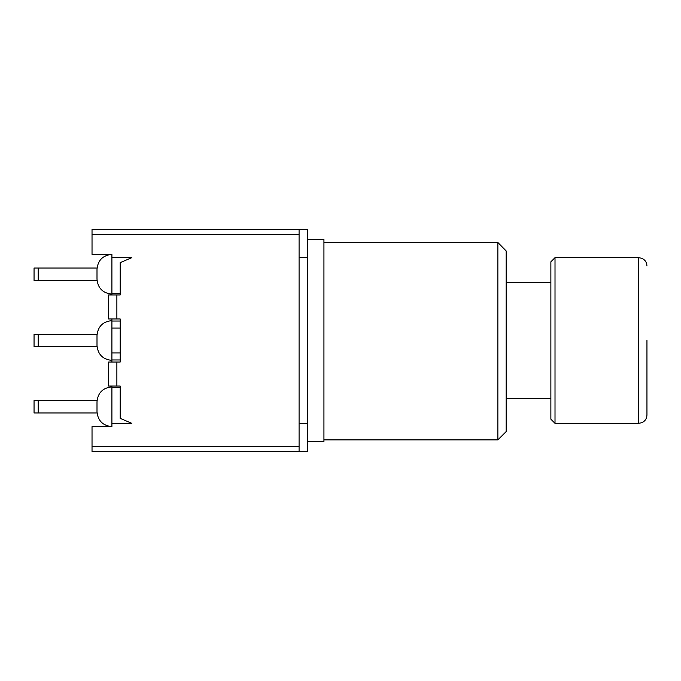 <?xml version="1.0" encoding="UTF-8"?>
<svg xmlns="http://www.w3.org/2000/svg" width="681" height="681" viewBox="0 0 681 681"><rect width="100%" height="100%" fill="white"/><g stroke="black" fill="none" stroke-linecap="round" stroke-linejoin="round"><path stroke-width="1.02" d="M555.015 257.673L550.878 261.819L550.878 419.181L555.015 423.327L555.015 257.673L638.667 257.673L638.667 423.327L641.774 422.722C645.06 421.207 646.78 418.653 646.95 415.044L646.95 340.5M307.369 423.327L307.369 451.486L299.087 451.486L299.087 423.327L307.369 423.327L307.369 257.673L299.087 257.673L299.087 229.514L307.369 229.514L307.369 257.673M323.935 242.504L497.862 242.504L506.145 250.914L497.862 242.504L323.935 242.504M307.369 441.543L323.935 441.543L323.935 239.457L307.369 239.457M497.862 242.504L497.862 439.892L506.145 431.609L506.145 250.914M97.051 334.286L34.05 334.286L34.05 346.714L97.051 346.714M38.187 346.714L38.187 334.286M111.905 360.377C102.865 359.474 97.894 354.503 97 345.471L97 335.529C97.894 326.497 102.865 321.526 111.905 320.623M97.051 400.547L34.05 400.547L34.05 412.975L97.051 412.975M38.187 412.975L38.187 400.547M111.905 294.95L111.905 257.673L131.782 257.673L120.188 262.645L120.188 294.95L108.594 294.95L108.594 318.963L120.188 318.963L120.188 362.037L108.594 362.037L108.594 386.05L120.188 386.05L120.188 418.355L131.782 423.327L111.905 423.327L111.905 426.638C102.865 425.736 97.894 420.764 97 411.733L97 401.79C97.894 392.75 102.865 387.787 111.905 386.885M97.051 268.025L34.05 268.025L34.05 280.453L97.051 280.453M38.187 280.453L38.187 268.025M111.905 294.115C102.865 293.213 97.894 288.25 97 279.21L97 269.267C97.894 260.236 102.865 255.264 111.905 254.362L92.029 254.362L92.029 234.485L299.087 234.485M111.905 423.327L111.905 386.05M111.905 362.037L111.905 318.963M111.905 257.673L111.905 254.362M111.905 426.638L92.029 426.638L92.029 451.486L299.087 451.486M299.087 229.514L92.029 229.514L92.029 234.485M111.905 328.08L120.188 328.08M120.188 352.92L111.905 352.92M111.905 293.707L120.188 293.707M120.188 321.04L111.905 321.04M111.905 359.96L120.188 359.96M120.188 387.293L111.905 387.293M299.087 257.673L299.087 423.327M116.877 294.95L116.877 318.963M116.877 362.037L116.877 386.05M299.087 446.515L92.029 446.515M638.667 257.673L641.774 258.278C645.06 259.793 646.78 262.347 646.95 265.956M555.015 423.327L638.667 423.327M550.878 282.521L506.145 282.521M550.878 398.479L506.145 398.479M497.862 439.892L323.935 439.892"/></g></svg>
